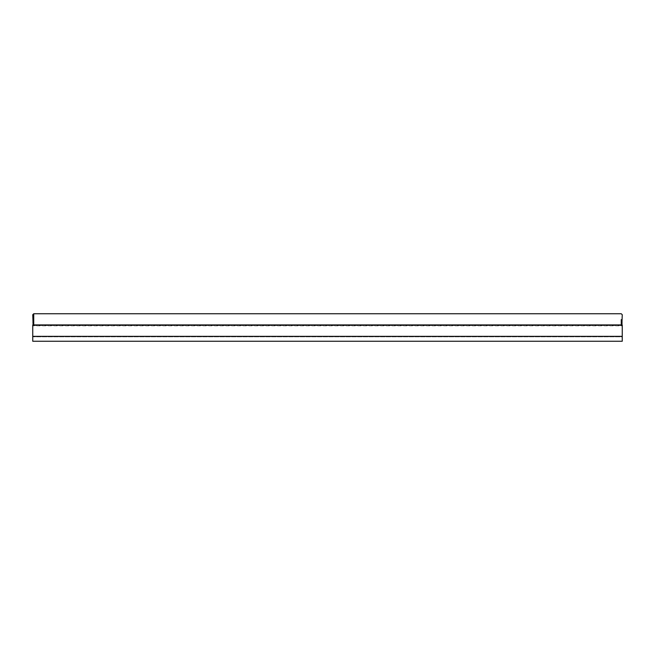 <?xml version="1.0" encoding="UTF-8"?>
<svg xmlns="http://www.w3.org/2000/svg" width="655" height="655" viewBox="0 0 655 655"><rect width="100%" height="100%" fill="white"/><g stroke="black" fill="none" stroke-linecap="round" stroke-linejoin="round"><path stroke-width="0.49" stroke-dasharray="3.27 2.46" d="M32.75 325.813L32.75 336.342L622.25 336.342L32.75 336.342L622.25 336.342L622.25 341.255L32.75 341.255L32.75 336.834L32.75 341.255L622.25 341.255L32.75 341.255L32.75 336.342L32.75 336.834L622.25 336.834L622.25 336.342L622.25 336.834L32.75 336.834L32.75 336.342L622.25 336.342L32.75 336.342L32.75 336.834L622.25 336.834L622.25 341.255L622.25 336.834L32.75 336.834L32.75 336.342L622.25 336.342L622.25 324.913L32.75 324.913L32.75 325.813L622.25 325.813L622.25 324.913L622.25 325.813M622.25 336.342L622.25 336.834L622.25 336.342L32.75 336.342M621.267 319.64L621.267 325.535L621.267 319.64M622.25 314.727L622.25 324.552L621.267 325.535L621.267 324.913M33.733 313.745L33.733 324.913M621.267 325.535L33.733 325.535L32.75 324.552L32.75 314.727"/><path stroke-width="0.98" d="M32.75 324.913L622.25 324.913L622.25 336.342L32.75 336.342L32.75 324.913M32.75 336.342L32.75 341.255L622.25 341.255L622.25 336.342M621.267 319.64L621.267 325.535L621.267 319.64M621.89 324.913L622.25 314.727L621.267 313.745L33.733 313.745L32.75 314.727L33.11 324.913M33.733 324.913L33.733 313.745"/></g></svg>
